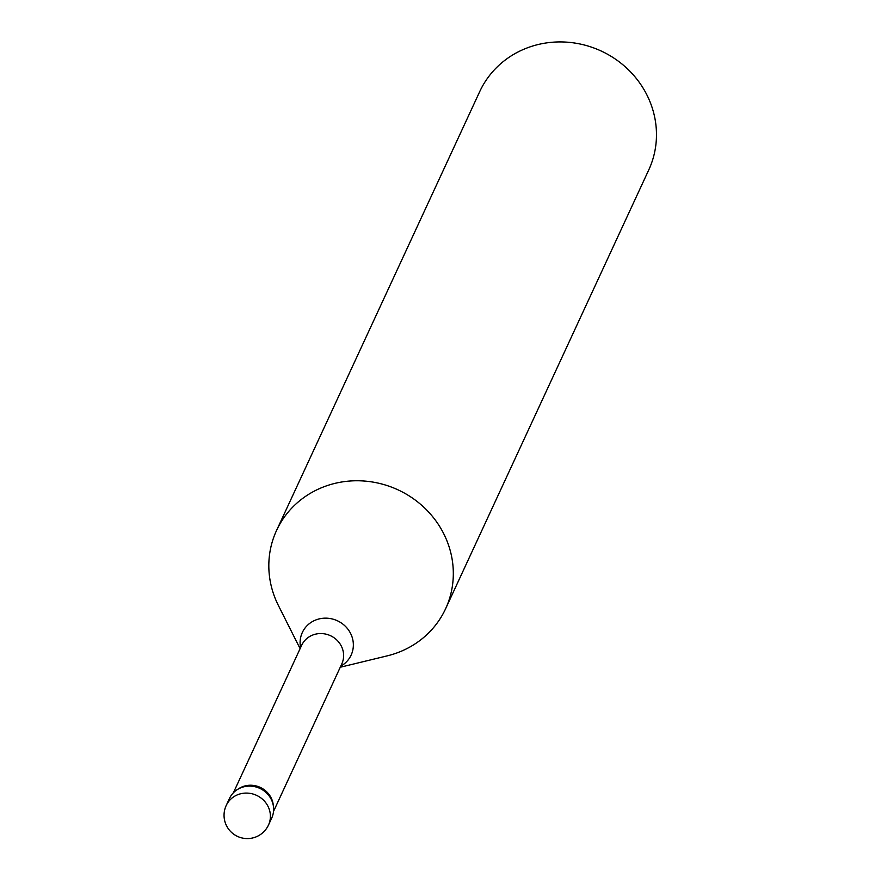 <?xml version="1.0" encoding="UTF-8"?>
<svg xmlns="http://www.w3.org/2000/svg" width="881" height="881" viewBox="0 0 881 881"><rect width="100%" height="100%" fill="white"/><g stroke="black" fill="none" stroke-linecap="round" stroke-linejoin="round"><path stroke-width="1.32" d="M340.253 667.247L387.233 655.86A93.155 87.913 -155.2 0 0 445.599 608.76A93.155 87.913 -155.2 0 0 425.787 509.108A93.155 87.913 -155.2 0 0 322.809 487.215A93.155 87.913 -155.2 0 0 276.535 530.494A93.155 87.913 -155.2 0 0 278.385 605.467L300.102 648.658M445.599 608.76L648.757 169.923A93.155 87.913 -155.2 0 0 628.935 70.271A93.155 87.913 -155.2 0 0 525.968 48.378A93.155 87.913 -155.2 0 0 479.693 91.657L276.535 530.494M269.762 821.433A23.28 21.981 -155.2 0 0 273.473 806.721L273.242 804.827A22.124 20.88 -155.2 0 0 242.396 786.766A22.124 20.88 -155.2 0 0 238.553 788.77L236.956 789.817A23.28 21.981 -155.2 0 0 228.146 802.173M273.473 806.721A23.28 21.981 -155.2 0 0 241.009 787.713A23.28 21.981 -155.2 0 0 236.956 789.817M226.208 805.509L229.434 798.527A23.28 21.981 24.8 0 1 241.009 787.713A23.28 21.981 24.8 0 1 266.745 793.186A23.28 21.981 24.8 0 1 271.7 818.097L268.474 825.079A23.291 21.981 -155.2 0 0 268.474 825.079A23.291 21.981 -155.2 0 0 263.507 800.168A23.291 21.981 -155.2 0 0 237.771 794.695A23.291 21.981 -155.2 0 0 226.208 805.509A23.291 21.981 -155.2 0 0 226.197 805.52A23.291 23.291 0 0 0 255.908 836.95A23.291 23.291 0 0 0 268.463 825.079M273.528 811.39L341.784 663.944A22.124 20.88 -155.2 0 0 337.082 640.278A22.124 20.88 -155.2 0 0 312.623 635.08A22.124 20.88 -155.2 0 0 301.632 645.355L233.377 792.801M340.749 666.179A26.882 25.373 -155.2 0 0 350.209 632.712A26.882 25.373 -155.2 0 0 315.684 620.015A26.882 25.373 -155.2 0 0 300.597 647.59"/></g></svg>
